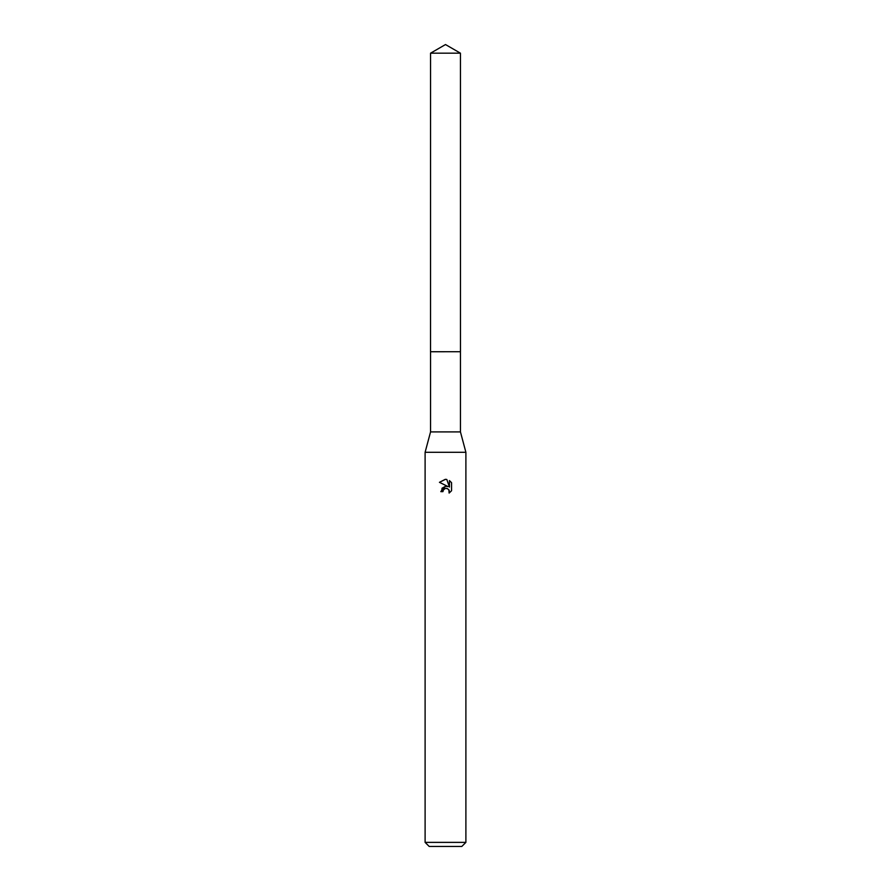 <?xml version="1.0" encoding="UTF-8"?>
<svg xmlns="http://www.w3.org/2000/svg" width="891" height="891" viewBox="0 0 891 891"><rect width="100%" height="100%" fill="white"/><g stroke="black" fill="none" stroke-linecap="round" stroke-linejoin="round"><path stroke-width="0.67" stroke-dasharray="4.46 3.34" d="M460.447 351.733L430.553 351.733M460.447 431.912L430.553 431.912M465.893 452.294L425.107 452.294M465.893 842.374L425.107 842.374M461.805 846.45L429.195 846.45M451.559 490.741L451.559 482.699M441.958 488.279L440.811 491.632L442.95 491.632M447.026 486.297L445.522 486.274M439.441 482.321L448.095 486.586M443.295 490.161L444.999 488.591M446.848 488.424L448.897 489.783M449.454 480.572L449.454 487.087L446.814 479.481M445.5 351.722L430.542 351.722L445.5 351.722M460.469 351.722L430.531 351.722M460.447 53.182L430.553 53.182"/><path stroke-width="1.34" d="M460.447 351.733L460.447 431.912L430.553 431.912L430.553 351.733L460.458 351.722L430.531 351.722L430.553 53.182L445.5 44.55L460.447 53.182L460.469 351.722M430.553 431.912L425.107 452.294L465.893 452.294L465.893 842.374L425.107 842.374L429.195 846.45L461.805 846.45L465.893 842.374M442.95 491.632L443.295 490.161L442.95 491.632L440.811 491.632L445.5 486.274L448.095 486.586L439.441 482.321L445.5 479.336L446.814 479.481L449.454 487.087L449.454 480.572L451.559 482.699L451.559 490.741L449.12 493.068L449.22 490.362L447.46 488.602L445.5 488.435L446.48 488.368M448.897 489.783L449.12 493.068L451.559 490.741M448.095 486.586L447.026 486.297M445.522 486.274L441.958 488.279M444.999 488.591L443.295 490.161M451.559 482.699L449.454 480.572M446.814 479.481L445.634 479.347M445.3 479.336L439.441 482.321M430.553 53.182L460.447 53.182M460.447 431.912L465.893 452.294M425.107 452.294L425.107 842.374"/></g></svg>
